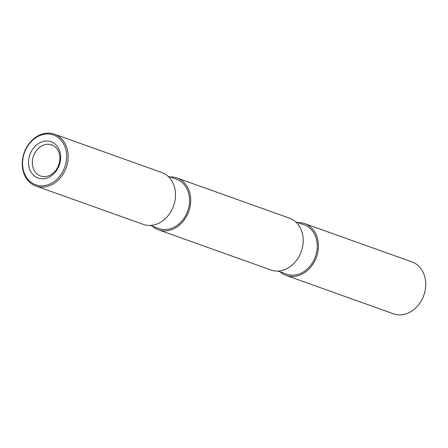 <?xml version="1.0" encoding="UTF-8"?>
<svg xmlns="http://www.w3.org/2000/svg" width="448" height="448" viewBox="0 0 448 448"><rect width="100%" height="100%" fill="white"/><g stroke="black" fill="none" stroke-linecap="round" stroke-linejoin="round"><path stroke-width="0.67" d="M280.095 271.818A27.535 22.305 -70.3 0 0 286.194 275.464L393.518 313.813A27.535 22.305 -70.3 0 0 422.565 298.368A27.535 22.305 -70.3 0 0 412.048 261.962L304.718 223.608A27.535 22.305 -70.3 0 0 297.696 222.561M152.393 226.184A27.535 22.305 -70.3 0 0 158.486 229.83A27.535 22.305 -70.3 0 0 187.527 214.379A27.535 22.305 -70.3 0 0 177.01 177.974A27.535 22.305 -70.3 0 0 169.994 176.926M177.016 177.974L289.514 218.176A27.535 22.305 109.7 0 1 300.026 254.582A27.535 22.305 109.7 0 1 270.99 270.026L158.486 229.824M286.194 275.464A27.535 22.305 -70.3 0 0 315.23 260.014A27.535 22.305 -70.3 0 0 304.713 223.608M25.435 149.632A27.535 22.305 -70.3 0 0 35.952 186.038A27.535 22.305 -70.3 0 0 64.994 170.593A27.535 22.305 -70.3 0 0 54.477 134.182A27.535 22.305 -70.3 0 0 25.435 149.632M54.482 134.187L161.812 172.542A27.535 22.305 109.7 0 1 172.323 208.947A27.535 22.305 109.7 0 1 143.287 224.392L35.952 186.038M295.607 221.816L304.254 224.902A26.158 21.185 -70.3 0 1 306.522 225.904A26.158 21.185 109.7 0 1 314.854 258.093A26.158 21.185 109.7 0 1 286.653 274.165L278.006 271.074M167.905 176.182L176.551 179.267A26.158 21.185 -70.3 0 1 178.819 180.27A26.158 21.185 109.7 0 1 187.152 212.458A26.158 21.185 109.7 0 1 158.95 228.53L150.304 225.439M63.594 169.954A26.432 21.409 -70.3 0 0 55.793 136.013A26.432 21.409 -70.3 0 0 25.62 149.834A26.432 21.409 -70.3 0 0 33.421 183.775A26.432 21.409 -70.3 0 0 63.594 169.954M36.45 177.307A19.275 15.613 -70.3 0 0 58.453 167.227A19.275 15.613 -70.3 0 0 52.763 142.481A19.275 15.613 -70.3 0 0 30.761 152.561A19.275 15.613 -70.3 0 0 36.45 177.307M39.138 175.364A16.52 13.384 109.7 0 1 34.261 154.151A16.52 13.384 109.7 0 1 51.688 144.883A16.52 13.384 109.7 0 1 53.116 145.51A16.52 13.384 109.7 0 1 57.994 166.723A16.52 13.384 109.7 0 1 40.566 175.991A16.52 13.384 109.7 0 1 39.138 175.364M30.761 152.561A19.275 15.613 -70.3 0 0 38.125 178.046A19.275 15.613 -70.3 0 0 58.453 167.227A19.275 15.613 -70.3 0 0 51.089 141.747A19.275 15.613 -70.3 0 0 30.761 152.561"/></g></svg>
